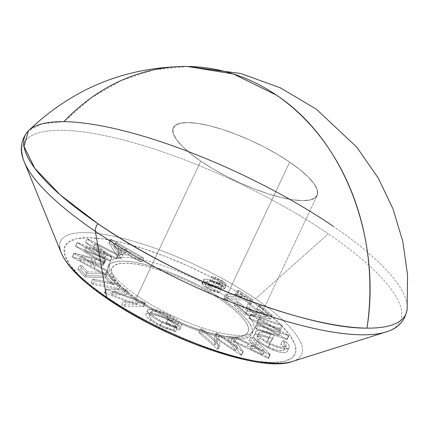 <?xml version="1.0" encoding="UTF-8"?>
<svg xmlns="http://www.w3.org/2000/svg" width="429" height="429" viewBox="0 0 429 429"><rect width="100%" height="100%" fill="white"/><g stroke="black" fill="none" stroke-linecap="round" stroke-linejoin="round"><path stroke-width="0.32" stroke-dasharray="2.15 1.61" d="M137.328 295.951A79.499 21.482 -154.8 0 1 111.186 260.735A79.499 21.482 -154.8 0 1 226.233 296.895A79.499 21.482 25.2 0 0 154.065 262.757A79.499 21.482 25.2 0 0 109.845 262.575A79.499 21.482 25.2 0 0 137.328 295.951L200.767 161.127A79.499 21.482 -154.8 0 1 173.289 127.751A79.499 21.482 -154.8 0 1 217.503 127.939A79.499 21.482 -154.8 0 1 289.677 162.076L226.233 296.895L289.677 162.076A79.499 21.482 -154.8 0 1 317.154 195.452A79.499 21.482 -154.8 0 1 272.935 195.265A79.499 21.482 -154.8 0 1 200.767 161.127L137.328 295.951A79.499 21.482 25.2 0 0 209.497 330.089A79.499 21.482 25.2 0 0 253.711 330.271A79.499 21.482 25.2 0 0 226.233 296.895A79.499 21.482 -154.8 0 1 252.37 332.11A79.499 21.482 -154.8 0 1 137.328 295.951M222.125 300.563A75.263 20.34 25.2 0 0 125.81 263.165A75.263 20.34 25.2 0 0 137.961 299.667L128.185 292.471L120.41 285.564L114.918 279.215L111.937 273.675L111.567 269.144L113.83 265.808L118.64 263.787L125.81 263.165L135.06 263.964L146.042 266.152L158.328 269.643L171.45 274.303L184.899 279.96L198.166 286.39L210.736 293.345L222.125 300.563L231.896 307.765L239.677 314.671L245.163 321.015L248.144 326.56L248.514 331.086L246.251 334.427L241.441 336.443L234.277 337.065L225.021 336.272L214.044 334.084L201.753 330.593L188.631 325.927L175.182 320.275L161.915 313.846L149.346 306.885L137.961 299.667A75.263 20.34 25.2 0 0 234.277 337.065A75.263 20.34 25.2 0 0 222.125 300.563M200.767 161.127L190.444 153.523L182.228 146.23L176.432 139.527L173.278 133.666L172.892 128.888L175.279 125.359L180.362 123.23L187.934 122.571L197.705 123.413L209.304 125.724L222.286 129.408L236.143 134.336L250.354 140.31L264.366 147.099L277.643 154.451L289.677 162.076L299.994 169.68L308.215 176.973L314.012 183.682L317.165 189.538L317.551 194.316L315.159 197.844L310.081 199.978L302.509 200.633L292.739 199.791L281.14 197.479L268.157 193.795L254.295 188.867L240.09 182.893L226.078 176.105L212.8 168.753L200.767 161.127L135.585 299.646A79.499 21.482 25.2 0 0 207.759 333.778A79.499 21.482 25.2 0 0 251.973 333.966A79.499 21.482 25.2 0 0 224.496 300.59L289.677 162.076A79.499 21.482 -154.8 0 1 317.154 195.452A79.499 21.482 -154.8 0 1 272.935 195.265A79.499 21.482 -154.8 0 1 200.767 161.127A79.499 21.482 -154.8 0 1 173.289 127.751A79.499 21.482 -154.8 0 1 217.503 127.939A79.499 21.482 -154.8 0 1 289.677 162.076L224.496 300.59L212.462 292.964L199.185 285.617L185.172 278.823L170.967 272.849L157.105 267.927L144.123 264.237L132.523 261.926L122.753 261.084L115.181 261.744L110.103 263.873L107.711 267.401L108.097 272.184L111.25 278.04L117.047 284.743L125.263 292.036L135.585 299.646L147.619 307.266L160.896 314.618L174.909 321.407L189.119 327.381L202.976 332.309L215.959 335.998L227.558 338.304L237.328 339.146L244.9 338.492L249.978 336.357L252.37 332.834L251.984 328.051L248.831 322.195L243.034 315.492L234.819 308.194L224.496 300.59A79.499 21.482 25.2 0 0 152.327 266.452A79.499 21.482 25.2 0 0 108.108 266.264A79.499 21.482 25.2 0 0 135.585 299.646L200.767 161.127L190.444 153.523L182.228 146.23L176.432 139.527L173.278 133.666L172.892 128.888L175.279 125.359L180.362 123.23L187.934 122.571L197.705 123.413L209.304 125.724L222.286 129.408L236.143 134.336L250.354 140.31L264.366 147.099L277.643 154.451L289.677 162.076L299.994 169.68L308.215 176.973L314.012 183.682L317.165 189.538L317.551 194.316L315.159 197.844L310.081 199.978L302.509 200.633L292.739 199.791L281.14 197.479L268.157 193.795L254.295 188.867L240.09 182.893L226.078 176.105L212.8 168.753L200.767 161.127M59.652 246.675A133.135 35.977 -154.8 0 1 126.491 239.296A133.135 35.977 -154.8 0 1 255.502 298.745A133.135 35.977 25.2 0 0 119.187 237.457A133.135 35.977 25.2 0 0 61.143 252.702M251.131 300.874A127.14 34.358 25.2 0 0 88.422 237.693A127.14 34.358 25.2 0 0 108.95 299.362L92.439 287.199L79.301 275.531L70.029 264.811L64.988 255.443L64.366 247.796L68.19 242.16L76.314 238.749L88.422 237.693L104.049 239.044L122.603 242.734L143.361 248.632L165.524 256.51L188.251 266.066L210.66 276.925L231.891 288.679L251.131 300.874L267.642 313.036L280.781 324.699L290.052 335.424L295.093 344.787L295.715 352.44L291.892 358.076L283.767 361.486L271.659 362.537L256.033 361.191L237.478 357.496L216.725 351.598L194.557 343.72L171.831 334.17L149.421 323.305L128.191 311.556L108.95 299.362A127.14 34.358 25.2 0 0 271.659 362.537A127.14 34.358 25.2 0 0 251.131 300.874M24.158 161.583A208.269 56.285 -154.8 0 1 115.251 137.977A208.269 56.285 -154.8 0 1 328.282 233.81L255.502 298.745L328.282 233.81A208.269 56.285 25.2 0 0 126.464 140.803A208.269 56.285 25.2 0 0 21.9 152.354M407.159 308.934L407.164 308.907A210.28 56.826 25.2 0 0 333.017 226.142A210.28 56.826 25.2 0 0 63.91 121.654L42.128 123.809L28.475 130.738M93.27 247.356L115.841 258.928L117.004 258.499L85.591 242.46L104.864 258.033L75.429 246.225L103.405 263.535L104.601 263.095L84.534 250.734L110.344 260.966L93.27 247.356L110.344 260.966L84.534 250.734L104.601 263.095L103.405 263.535L75.429 246.225L104.864 258.033L85.591 242.46L117.004 258.499L115.841 258.928L117.578 255.239L118.747 254.805L117.004 258.499L118.747 254.805L87.328 238.771L85.392 242.535L87.13 238.84L106.601 254.338L104.864 258.033L106.601 254.338L77.365 242.455L75.627 246.149L77.172 242.53L75.429 246.225L77.172 242.53L105.143 259.84L103.405 263.535L105.143 259.84L106.338 259.406L104.601 263.095L106.338 259.406L86.277 247.045L84.534 250.734L86.277 247.045L111.781 257.384L110.044 261.079L112.087 257.271L110.344 260.966L112.087 257.271L95.007 243.661L93.27 247.356L95.007 243.661L117.578 255.239L115.841 258.928L93.27 247.356M106.119 276.244L85.644 275.402L80.539 269.675L77.746 268.897L84.899 276.936L105.395 277.815L110.779 283.864L113.599 284.647L106.119 276.244L113.599 284.647L110.779 283.864L105.395 277.815L84.899 276.936L77.746 268.897L80.539 269.675L85.644 275.402L87.382 271.707L82.282 265.98L80.539 269.675L82.282 265.98L79.483 265.202L77.746 268.897L79.483 265.202L86.637 273.246L84.899 276.936L86.637 273.246L107.132 274.12L105.395 277.815L107.132 274.12L112.516 280.175L110.779 283.864L112.516 280.175L115.337 280.957L113.599 284.647L115.337 280.957L107.856 272.554L106.119 276.244L107.856 272.554L87.382 271.707L85.644 275.402L106.119 276.244M111.604 294.798L126.357 294.889L123.729 293.104L104.215 292.986L136.61 304.922L121.664 304.831L124.174 306.531L143.688 306.649L111.604 294.798L143.688 306.649L124.174 306.531L121.664 304.831L136.61 304.922L104.215 292.986L123.729 293.104L126.357 294.889L128.094 291.194L125.466 289.409L123.729 293.104L125.466 289.409L105.952 289.291L104.215 292.986L105.952 289.291L106.505 289.666L104.767 293.361L106.505 289.666L138.347 301.228L136.61 304.922L138.347 301.228L123.402 301.137L121.664 304.831L123.402 301.137L125.912 302.842L124.174 306.531L125.912 302.842L145.431 302.96L143.688 306.649L145.431 302.96L144.857 302.568L143.12 306.263L144.857 302.568L113.347 291.103L111.604 294.798L113.347 291.103L128.094 291.194L126.357 294.889L111.604 294.798M214.859 345.189L201.496 333.242L198.745 332.523L217.492 349.147L217.959 349.276L217.482 339.532L241.473 355.426L230.866 340.932L228.062 340.197L235.784 350.6L214.479 336.642L214.859 345.189L214.479 336.642L235.784 350.6L228.062 340.197L230.866 340.932L241.473 355.426L217.482 339.532L217.959 349.276L217.492 349.147L198.745 332.523L201.496 333.242L203.233 329.552L200.482 328.829L198.745 332.523L200.482 328.829L219.23 345.458L217.492 349.147L219.23 345.458L219.702 345.581L217.959 349.276L219.702 345.581L219.219 335.837L217.482 339.532L219.219 335.837L242.75 351.614L241.012 355.309L242.75 351.614L243.211 351.732L241.473 355.426L243.211 351.732L232.604 337.237L230.866 340.932L232.604 337.237L229.799 336.502L228.062 340.197L229.799 336.502L237.521 346.905L235.784 350.6L237.521 346.905L216.929 333.135L215.192 336.829L216.929 333.135L216.216 332.947L214.479 336.642L216.216 332.947L216.602 341.495L214.859 345.189L216.602 341.495L203.233 329.552L201.496 333.242L214.859 345.189M267.868 347.871L277.82 351.678L280.722 352.348L285.14 352.579L286.985 351.834L287.58 350.214L287.001 348.648L283.526 344.76L280.797 344.267L283.73 347.506L284.314 348.841L283.901 350.203L282.341 350.766L277.509 350.337L269.83 347.683L264.049 344.648L259.282 341.152L257.175 338.556L256.928 337.081L258.392 335.896L261.004 335.886L266.811 337.435L268.994 338.325L267.369 340.916L270.436 342.39L272.63 338.889L266.2 336.127L260.296 334.395L256.059 334.137L254.799 334.561L253.823 335.805L254.236 337.902L255.609 339.698L258.816 342.498L267.868 347.871L257.818 341.715C254.317 338.792 253.067 336.642 254.065 335.264C256.252 332.963 262.441 334.17 272.63 338.889L270.436 342.39L267.369 340.916L268.994 338.325C262.339 335.628 258.371 335.087 257.094 336.695L258.832 333.001L257.094 336.695C256.274 339.205 260.065 342.653 268.468 347.05C276.946 350.793 282.185 351.742 284.18 349.887L285.961 346.106L284.18 349.887C284.711 348.589 283.585 346.712 280.797 344.267L283.526 344.76C286.872 347.715 288.138 349.941 287.317 351.431L289.157 347.538L287.317 351.431C284.947 353.796 278.464 352.606 267.868 347.871L269.61 344.176L267.868 347.871M234.127 305.207L245.442 314.72L270.635 319.074L259.239 309.486L256.751 309.057L266.162 316.972L258.285 315.61L248.959 307.77L246.493 307.341L255.818 315.186L245.94 313.481L236.61 305.636L234.127 305.207L236.61 305.636L245.94 313.481L255.818 315.186L246.493 307.341L248.959 307.77L258.285 315.61L266.162 316.972L256.751 309.057L259.239 309.486L270.635 319.074L245.442 314.72L247.179 311.025L272.372 315.379L270.635 319.074L272.372 315.379L260.977 305.797L259.239 309.486L260.977 305.797L258.489 305.362L256.751 309.057L258.489 305.362L267.9 313.277L266.162 316.972L267.9 313.277L260.028 311.921L258.285 315.61L260.028 311.921L250.697 304.075L248.959 307.77L250.697 304.075L248.23 303.646L246.493 307.341L248.23 303.646L257.556 311.492L255.818 315.186L257.556 311.492L247.678 309.786L245.94 313.481L247.678 309.786L238.352 301.941L236.61 305.636L238.352 301.941L235.864 301.512L234.127 305.207L235.864 301.512L247.179 311.025L245.442 314.72L234.127 305.207M202.434 282.974L201.909 283.859L202.837 285.333L206.306 288.052L210.902 290.476L216.79 292.449L219.289 292.921L217.326 291.275L213.599 290.454L209.25 288.653L205.925 286.299L205.309 285.237L205.647 284.776L209.411 285.253L220.914 288.808L223.665 289.087L224.635 288.642L224.024 286.953L220.983 284.588L217.112 282.539L212.151 280.791L209.926 280.255L211.658 281.901L215.808 283.07L219.273 284.765L221.01 286.084L221.455 286.797L220.903 287.291L217.83 286.803L206.762 283.306L202.434 282.974C204.719 282.69 208.183 283.419 212.838 285.156L217.83 286.803L221.187 287.216L223.171 283.312L221.187 287.216C221.831 286.669 220.94 285.709 218.517 284.325L211.658 281.901L209.926 280.255L219.627 283.794L224.683 288.556L224.233 288.942L220.914 288.808L207.775 284.851L205.357 285.017L207.384 281.081L205.647 284.776C204.837 285.516 206.038 286.808 209.25 288.653L217.326 291.275L219.289 292.921L207.872 288.969L209.609 285.274L221.026 289.232L219.289 292.921L221.026 289.232L219.063 287.58L217.326 291.275L219.063 287.58L210.988 284.958L209.25 288.653L210.988 284.958C207.775 283.113 206.574 281.821 207.384 281.081L209.513 281.156L207.775 284.851L209.513 281.156L216.452 283.21L214.709 286.904L216.452 283.21L222.651 285.113L220.914 288.808L222.651 285.113L225.97 285.247L224.233 288.942L226.421 284.861L221.364 280.099L219.627 283.794L221.364 280.099L211.663 276.56L209.926 280.255L211.663 276.56L213.395 278.207L211.658 281.901L213.395 278.207L220.254 280.63L218.517 284.325L220.254 280.63C222.678 282.014 223.568 282.974 222.924 283.521L219.568 283.108L217.83 286.803L219.568 283.108L214.575 281.462L212.838 285.156L214.575 281.462C209.92 279.724 206.456 278.995 204.172 279.279L202.434 282.974L204.172 279.279L203.695 279.681L209.609 285.274L207.872 288.969L201.957 283.376L202.434 282.974M226.684 300.08L243.661 299.753L249.474 303.614L251.308 303.582L237.055 294.112L235.226 294.144L241.018 297.994L224.035 298.321L226.684 300.08L224.035 298.321L241.018 297.994L235.226 294.144L237.055 294.112L251.308 303.582L249.474 303.614L243.661 299.753L245.404 296.058L251.217 299.919L249.474 303.614L251.217 299.919L253.046 299.887L251.308 303.582L253.046 299.887L238.792 290.417L237.055 294.112L238.792 290.417L236.964 290.454L235.226 294.144L236.964 290.454L242.755 294.299L241.018 297.994L242.755 294.299L225.777 294.632L224.035 298.321L225.777 294.632L228.421 296.391L226.684 300.08L228.421 296.391L245.404 296.058L243.661 299.753L226.684 300.08M278.705 335.569L255.496 327.971L256.488 329.424L287.183 339.478L257.089 322.104L280.587 329.799L279.638 328.41L248.943 318.356L278.705 335.569L248.943 318.356L279.638 328.41L280.587 329.799L257.089 322.104L287.183 339.478L256.488 329.424L255.496 327.971L257.239 324.276L258.226 325.729L256.488 329.424L258.226 325.729L288.921 335.784L287.183 339.478L288.921 335.784L288.712 335.478L286.974 339.173L288.712 335.478L258.832 318.409L257.089 322.104L258.832 318.409L282.325 326.104L280.587 329.799L282.325 326.104L281.376 324.715L279.638 328.41L281.376 324.715L250.681 314.661L248.943 318.356L250.681 314.661L250.895 314.977L249.158 318.672L250.895 314.977L280.443 331.874L278.705 335.569L280.443 331.874L257.239 324.276L255.496 327.971L278.705 335.569M233.124 341.345L268.5 358.365L251.072 340.878L249.072 340.926L254.74 346.686L246.713 346.895L235.205 341.291L233.124 341.345L235.205 341.291L246.713 346.895L254.74 346.686L249.072 340.926L251.072 340.878L268.5 358.365L268.045 358.376L269.782 354.686L270.238 354.67L268.5 358.365L270.238 354.67L252.81 337.183L251.072 340.878L252.81 337.183L250.809 337.237L249.072 340.926L250.809 337.237L256.483 342.996L254.74 346.686L256.483 342.996L248.45 343.205L246.713 346.895L248.45 343.205L236.942 337.596L235.205 341.291L236.942 337.596L234.861 337.65L233.124 341.345L234.861 337.65L269.782 354.686L268.045 358.376L233.124 341.345M146.048 313.642L145.721 314.596L147.12 317.326L153.7 322.587L164.028 327.922L175.509 331.676L173.536 329.928L167.39 328.169L158.092 323.992L151.673 319.648L149.169 316.538L149.313 315.277L150.145 314.763L153.373 314.677L158.505 315.9L164.028 318.023L170.506 321.364L173.879 323.691L176.544 326.737L176.614 327.477L166.634 322.554L166.044 323.284L179.526 329.933L179.907 329.064L179.762 327.96L177.515 325.064L172.898 321.67L162.999 316.564L155.346 313.792L149.871 312.762L148.123 312.768L146.048 313.642L152.005 313.031L166.913 318.382C176.737 323.418 180.941 327.268 179.526 329.933L166.044 323.284L166.634 322.554L176.614 327.477C176.362 325.214 172.962 322.436 166.409 319.144C157.711 315.047 152.011 313.755 149.313 315.277L151.051 311.583L149.313 315.277C148.702 317.739 152.499 321.101 160.703 325.364L173.536 329.928L175.509 331.676L159.985 326.056L161.722 322.361L177.247 327.981L175.509 331.676L177.247 327.981L175.273 326.233L173.536 329.928L175.273 326.233L162.441 321.67L160.703 325.364L162.441 321.67C154.236 317.406 150.44 314.044 151.051 311.583C153.754 310.065 159.449 311.352 168.152 315.449L166.409 319.144L168.152 315.449C174.7 318.747 178.099 321.519 178.351 323.782L176.614 327.477L178.351 323.782L168.377 318.86L166.044 323.284L167.782 319.589L181.263 326.238L179.526 329.933L181.263 326.238C182.679 323.573 178.475 319.728 168.651 314.693L166.913 318.382L168.651 314.693L153.743 309.336L152.005 313.031L153.743 309.336L147.785 309.952L146.048 313.642C145.099 316.645 149.748 320.779 159.985 326.056L161.722 322.361L155.437 318.892L150.515 315.299L147.823 312.146L147.458 310.902L147.785 309.952C146.836 312.95 151.485 317.09 161.722 322.361L169.809 325.826L177.247 327.981L175.273 326.233L165.798 323.187L157.405 318.854L153.416 315.953L151.158 313.385L150.815 312.36L151.051 311.583L149.313 315.277M118.672 289.307L116.763 287.655L91.077 282.85L92.986 284.502L118.672 289.307L92.986 284.502L91.077 282.85L116.763 287.655L118.501 283.966L92.814 279.156L91.077 282.85L92.814 279.156L94.723 280.807L92.986 284.502L94.723 280.807L120.41 285.617L118.672 289.307L120.41 285.617L118.501 283.966L116.763 287.655L118.672 289.307M102.783 264.184L72.244 256.891L105.518 275.332L105.218 274.093L94.283 268.077L93.061 263.09L103.099 265.476L102.783 264.184L103.099 265.476L93.061 263.09L94.283 268.077L105.218 274.093L105.518 275.332L72.313 257.175L73.981 253.196L72.313 257.175L74.051 253.48L107.255 271.637L105.518 275.332L107.255 271.637L106.955 270.399L105.218 274.093L106.955 270.399L96.021 264.382L94.283 268.077L96.021 264.382L94.798 259.395L93.061 263.09L94.798 259.395L104.842 261.781L103.099 265.476L104.842 261.781L104.52 260.489L102.783 264.184L104.52 260.489L73.981 253.196L72.244 256.891L102.783 264.184M141.999 261.77L108.971 243.061L118.549 258.253L121.16 258.644L118.098 253.662L128.598 255.239L139.28 261.363L141.999 261.77L139.28 261.363L128.598 255.239L118.098 253.662L121.16 258.644L118.549 258.253L108.971 243.061L109.561 243.152L111.304 239.457L110.709 239.366L108.971 243.061L110.709 239.366L120.286 254.558L118.549 258.253L120.286 254.558L122.898 254.949L121.16 258.644L122.898 254.949L119.836 249.968L118.098 253.662L119.836 249.968L130.336 251.544L128.598 255.239L130.336 251.544L141.018 257.668L139.28 261.363L141.018 257.668L143.736 258.076L141.999 261.77L143.736 258.076L111.304 239.457L109.561 243.152L141.999 261.77M187.462 66.463L153.979 69.788L121.52 80.368L91.162 97.844L63.91 121.654M333.017 226.142A210.28 56.826 -154.8 0 1 405.196 315.406M381.735 333.102A208.269 56.285 25.2 0 0 328.282 233.81A208.269 56.285 -154.8 0 1 386.148 331.923M292.364 361.502A133.135 35.977 25.2 0 0 255.502 298.745A133.135 35.977 -154.8 0 1 289.672 362.221M205.647 284.776L207.384 281.081L207.046 281.504L207.663 282.604L209.979 284.368L213.175 286.004L219.063 287.58L221.026 289.232L215.717 287.977L212.639 286.781L208.044 284.357L204.574 281.639L203.646 280.164L203.721 279.633L204.617 279.161L206.252 279.182L219.568 283.108L222.924 283.521L223.193 283.102L222.748 282.389L221.01 281.07L217.546 279.376L213.395 278.207L211.663 276.56L216.291 277.826L221.364 280.099L225.761 283.258L226.373 284.953L225.402 285.392L222.651 285.113L210.317 281.344L207.384 281.081M221.187 287.216L222.924 283.521M251.217 299.919L245.404 296.058L228.421 296.391L225.777 294.632L242.755 294.299L236.964 290.454L238.792 290.417L253.046 299.887L251.217 299.919M272.372 315.379L247.179 311.025L235.864 301.512L238.352 301.941L247.678 309.786L257.556 311.492L248.23 303.646L250.697 304.075L260.028 311.921L267.9 313.277L258.489 305.362L260.977 305.797L272.372 315.379M258.226 325.729L288.921 335.784L258.832 318.409L282.325 326.104L281.376 324.715L250.681 314.661L280.443 331.874L257.239 324.276L258.226 325.729M284.18 349.887L286.052 345.147L285.467 343.811L282.534 340.572L285.264 341.066L288.738 344.959L289.318 346.525L288.722 348.139L286.878 348.89L282.459 348.654L273 345.699L266.747 342.723L259.556 338.02L257.818 341.715L259.556 338.02L255.979 334.207L255.502 332.727L255.802 331.574C254.805 332.947 256.054 335.097 259.556 338.02L269.61 344.176C280.201 348.911 286.685 350.102 289.055 347.742C289.875 346.246 288.61 344.026 285.264 341.066L283.526 344.76L285.264 341.066L282.534 340.572L280.797 344.267L282.534 340.572C285.323 343.018 286.449 344.895 285.918 346.192C283.923 348.048 278.684 347.104 270.206 343.356L268.468 347.05L270.206 343.356C261.803 338.964 258.011 335.51 258.832 333.001C260.108 331.392 264.076 331.933 270.731 334.631L267.369 340.916L269.106 337.221L272.174 338.696L270.436 342.39L274.367 335.199C264.184 330.48 257.99 329.268 255.802 331.574L254.065 335.264M257.094 336.695L258.832 333.001L258.912 334.861L261.02 337.457L264.988 340.449L270.206 343.356L275.654 345.597L280.523 346.895L284.078 347.072L285.918 346.192M289.055 347.742L287.317 351.431M255.802 331.574L257.797 330.443L262.033 330.7L267.937 332.432L274.367 335.199L272.174 338.696L269.106 337.221L270.731 334.631L266.43 333.017L262.741 332.191L260.13 332.207L258.832 333.001M270.238 354.67L252.81 337.183L250.809 337.237L256.483 342.996L248.45 343.205L236.942 337.596L234.861 337.65L270.238 354.67M264.468 351.013L251.807 344.846L258.172 344.68L264.468 351.013L262.73 354.708L256.435 348.369L258.172 344.68L264.468 351.013L251.807 344.846L258.172 344.68L256.435 348.369L250.069 348.541L251.807 344.846L250.069 348.541L262.73 354.708L264.468 351.013M250.069 348.541L256.435 348.369L262.73 354.708L250.069 348.541M200.482 328.829L203.233 329.552L216.602 341.495L216.216 332.947L237.521 346.905L229.799 336.502L232.604 337.237L243.211 351.732L219.219 335.837L219.702 345.581L219.23 345.458L200.482 328.829M147.785 309.952L149.86 309.078L151.609 309.068L157.084 310.097L164.736 312.87L174.635 317.975L179.252 321.375L181.505 324.27L181.515 325.831L179.526 329.933M181.263 326.238L167.782 319.589L168.377 318.86L178.351 323.782L177.794 322.147L175.622 320.002L168.152 315.449L161.787 312.73L157.336 311.39L153.266 310.875L151.051 311.583M125.466 289.409L128.094 291.194L113.347 291.103L145.431 302.96L125.912 302.842L123.402 301.137L138.347 301.228L105.952 289.291L125.466 289.409M92.814 279.156L94.723 280.807L120.41 285.617L118.501 283.966L92.814 279.156M82.282 265.98L79.483 265.202L86.637 273.246L107.132 274.12L112.516 280.175L115.337 280.957L107.856 272.554L87.382 271.707L82.282 265.98M74.051 253.48L107.255 271.637L106.955 270.399L96.021 264.382L94.798 259.395L104.842 261.781L104.52 260.489L74.051 253.48M80.781 256.049L91.849 258.682L92.814 262.634L80.781 256.049L79.043 259.738L91.077 266.329L92.814 262.634L80.781 256.049L91.849 258.682L92.814 262.634L91.077 266.329L90.106 262.376L91.849 258.682L90.106 262.376L79.043 259.738L80.781 256.049M90.106 262.376L91.077 266.329L79.043 259.738L90.106 262.376M118.747 254.805L117.578 255.239L95.007 243.661L112.087 257.271L86.277 247.045L106.338 259.406L105.143 259.84L77.172 242.53L106.601 254.338L87.328 238.771L118.747 254.805M110.709 239.366L120.286 254.558L122.898 254.949L119.836 249.968L130.336 251.544L141.018 257.668L143.736 258.076L110.709 239.366M115.444 242.996L127.215 249.742L118.892 248.498L115.444 242.996L113.706 246.691L117.155 252.188L118.892 248.498L115.444 242.996L127.215 249.742L118.892 248.498L117.155 252.188L125.477 253.437L127.215 249.742L125.477 253.437L113.706 246.691L115.444 242.996M125.477 253.437L117.155 252.188L113.706 246.691L125.477 253.437M108.108 266.264L109.845 262.575C108.371 266.586 108.719 270.468 110.886 274.222C116.372 284.143 128.266 293.377 137.307 299.48C162.511 316.908 202.145 333.633 226.668 336.845C242.701 338.83 247.721 336.046 249.56 334.786L253.711 330.271L317.154 195.452L251.973 333.966M224.683 288.556L226.421 284.861M201.957 283.376L203.695 279.681"/><path stroke-width="0.64" d="M108.95 299.362A8.478 4.151 -55.7 0 1 107.647 298.981A8.478 4.151 -55.7 0 1 106.617 297.163A133.135 35.977 -154.8 0 1 59.652 246.675M21.9 152.354A208.269 56.285 25.2 0 0 95.367 231.333A8.478 4.151 -55.7 0 1 97.86 223.643L60.103 194.755L34.797 168.286L23.97 146.353L28.496 130.716C20.581 139.688 19.16 150.037 24.233 161.776L61.143 252.702A133.135 35.977 25.2 0 0 106.617 297.163L95.367 231.333A208.269 56.285 -154.8 0 1 24.233 161.776A208.269 56.285 -154.8 0 1 24.158 161.583M63.91 121.654A222.924 184.813 90.6 0 1 187.462 66.463A222.924 184.813 90.6 0 1 276.48 95.174A222.924 184.813 90.6 0 1 366.967 328.131A210.28 56.826 -154.8 0 1 97.86 223.643A210.28 56.826 -154.8 0 1 32.974 127.37A210.28 56.826 -154.8 0 1 63.91 121.654A210.28 56.826 -154.8 0 1 333.017 226.142M405.196 315.406A210.28 56.826 -154.8 0 1 366.967 328.131A210.28 56.826 25.2 0 0 407.164 308.907L407.55 274.898L402.761 241.237L392.916 208.714L378.265 178.105L356.799 147.201L316.35 109.186L280.287 87.795L240.749 73.509L187.462 66.463L233.505 74.002L276.48 95.174C343.538 139.366 381.638 237.446 366.967 328.131C306.231 328.887 177.209 278.791 97.86 223.643A8.478 4.151 124.3 0 0 95.367 231.333A208.269 56.285 25.2 0 0 381.735 333.102M386.148 331.923A208.269 56.285 -154.8 0 1 385.95 331.987A208.269 56.285 -154.8 0 1 95.367 231.333L106.617 297.163A133.135 35.977 25.2 0 0 292.364 361.502C261.669 373.23 165.969 339.339 107.652 298.981A8.478 4.151 124.3 0 1 106.617 297.163A133.135 35.977 -154.8 0 0 289.672 362.221M61.143 252.702C67.24 266.613 82.743 282.041 107.652 298.981M28.496 130.716C73.145 88.068 126.137 66.651 187.462 66.463M407.164 308.907C405.298 320.72 398.225 328.416 385.95 331.987L292.364 361.502"/></g></svg>
